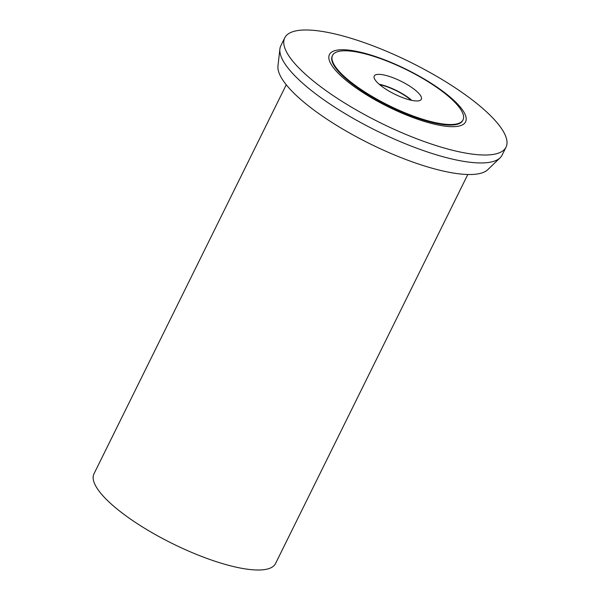 <?xml version="1.0" encoding="UTF-8"?>
<svg xmlns="http://www.w3.org/2000/svg" width="600" height="600" viewBox="0 0 600 600"><rect width="100%" height="100%" fill="white"/><g stroke="black" fill="none" stroke-linecap="round" stroke-linejoin="round"><path stroke-width="0.9" d="M286.252 84.773L93.96 473.85A101.257 27.742 26.3 0 0 127.95 517.283A101.257 27.742 26.3 0 0 219.038 562.545A101.257 27.742 26.3 0 0 275.513 563.58L467.805 174.495M284.752 37.822L280.83 45.758A123.405 33.81 26.3 0 0 279.892 48.998L277.965 65.91A117.615 32.22 26.3 0 0 318.33 113.273A117.615 32.22 26.3 0 0 487.822 169.635L500.092 157.822A123.405 33.81 26.3 0 0 502.095 155.115L506.018 147.18A123.405 33.81 -153.7 0 1 437.183 145.92A123.405 33.81 -153.7 0 1 326.175 90.758A123.405 33.81 -153.7 0 1 284.752 37.822A123.405 33.81 -153.7 0 1 353.58 39.082A123.405 33.81 -153.7 0 1 464.595 94.252A123.405 33.81 -153.7 0 1 506.018 147.18M279.892 48.998A123.405 33.81 26.3 0 0 322.252 98.692A123.405 33.81 26.3 0 0 500.092 157.822M440.1 89.28A75.945 20.805 -153.7 0 1 451.418 126.66A75.945 20.805 -153.7 0 1 354.915 87.127A75.945 20.805 -153.7 0 1 343.597 49.748A75.945 20.805 -153.7 0 1 440.1 89.28M332.535 55.41L332.265 55.957A72.78 19.935 26.3 0 0 356.692 87.172A72.78 19.935 26.3 0 0 422.16 119.708A72.78 19.935 26.3 0 0 462.75 120.45L463.02 119.903A72.78 19.935 -153.7 0 1 422.43 119.16A72.78 19.935 -153.7 0 1 356.962 86.625A72.78 19.935 -153.7 0 1 332.535 55.41A72.78 19.935 -153.7 0 1 373.125 56.153A72.78 19.935 -153.7 0 1 438.592 88.688A72.78 19.935 -153.7 0 1 463.02 119.903M383.048 87.285A26.265 7.192 26.3 0 0 406.673 99.023A26.265 7.192 26.3 0 0 421.32 99.292A26.265 7.192 26.3 0 0 412.507 88.028A26.265 7.192 26.3 0 0 388.882 76.29A26.265 7.192 26.3 0 0 374.235 76.02A26.265 7.192 26.3 0 0 383.048 87.285M379.125 84.21A26.265 7.192 -153.7 0 1 407.925 97.305A26.265 7.192 -153.7 0 1 411.847 100.38M411.143 100.23A25.312 6.938 26.3 0 0 407.393 97.29A25.312 6.938 26.3 0 0 379.665 84.675"/></g></svg>
